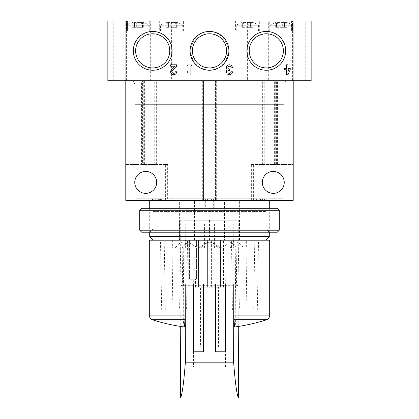 <?xml version="1.0" encoding="UTF-8"?>
<svg xmlns="http://www.w3.org/2000/svg" width="419" height="419" viewBox="0 0 419 419"><rect width="100%" height="100%" fill="white"/><g stroke="black" fill="none" stroke-linecap="round" stroke-linejoin="round"><path stroke-width="0.31" stroke-dasharray="2.1 1.57" d="M196.066 37.37C204.901 29.655 213.795 29.587 222.74 37.165C229.89 46.174 229.952 55.224 222.939 64.322C214.13 72.058 205.237 72.131 196.265 64.536C189.11 55.544 189.042 46.488 196.066 37.37M150.316 80.741L150.316 20.95L107.851 20.95L107.851 80.741L171.633 80.741L171.633 20.95L311.149 20.95L268.684 20.95L268.684 80.741L311.149 80.741L311.149 20.95L311.149 80.741L311.149 20.95L292.415 20.95L293.211 20.95L293.211 80.741L293.211 20.95L268.684 20.95M171.633 80.741L247.367 80.741L247.367 20.95M191.562 66.192L190.268 66.192L191.562 66.192L191.562 64.798L187.576 64.798L191.562 64.798L191.562 66.192M187.576 66.192L187.576 64.798L187.576 66.192L188.869 66.192L187.576 66.192M188.869 72.77L188.869 66.192L188.869 72.77L187.576 70.78L188.869 72.77M187.576 72.77L187.576 70.78L187.576 72.77L188.869 74.765L187.576 72.77M190.268 74.765L188.869 74.765L190.268 74.765L190.268 66.192L190.268 74.765M276.53 22.966C277.697 23.584 278.169 23.584 277.949 22.966L278.027 23.228L277.949 22.966C278.174 23.584 277.697 23.584 276.53 22.966L275.671 22.542L278.462 22.542L275.671 22.542L276.53 22.966L276.53 27.329L275.671 27.329L278.033 27.329L276.53 27.329L276.53 22.966M278.462 22.542L277.949 22.966L278.462 22.542L286.832 22.542L284.045 22.542L284.553 22.966C284.333 23.584 284.805 23.584 285.973 22.966C284.81 23.584 284.339 23.584 284.553 22.966L284.045 22.542L278.462 22.542L279.834 22.966L282.673 22.966L279.834 22.966L278.462 22.542M282.673 22.966L284.045 22.542L282.673 22.966L282.673 27.329L277.902 27.329L284.601 27.329L282.673 27.329L282.673 22.966M285.973 22.966L286.832 22.542L285.973 22.966L285.973 27.329L286.832 27.329L284.475 27.329L285.973 27.329L285.973 22.966M242.648 22.966C243.811 23.584 244.287 23.584 244.068 22.966L244.146 23.228L244.068 22.966C244.287 23.584 243.816 23.584 242.648 22.966L241.789 22.542L244.581 22.542L241.789 22.542L242.648 22.966L242.648 27.329L241.789 27.329L244.151 27.329L242.648 27.329L242.648 22.966M244.581 22.542L244.068 22.966L244.581 22.542L252.95 22.542L250.159 22.542L250.672 22.966C250.452 23.584 250.923 23.584 252.091 22.966C250.929 23.584 250.452 23.584 250.672 22.966L250.159 22.542L244.581 22.542L245.948 22.966L248.792 22.966L245.948 22.966L244.581 22.542M248.792 22.966L250.159 22.542L248.792 22.966L248.792 27.329L244.02 27.329L250.719 27.329L248.792 27.329L248.792 22.966M252.091 22.966L252.95 22.542L252.091 22.966L252.091 27.329L252.95 27.329L250.588 27.329L252.091 27.329L252.091 22.966M166.909 22.966C168.071 23.584 168.548 23.584 168.328 22.966L168.407 23.228L168.328 22.966C168.548 23.584 168.077 23.584 166.909 22.966L166.05 22.542L168.841 22.542L166.05 22.542L166.909 22.966L166.909 27.329L166.05 27.329L168.412 27.329L166.909 27.329L166.909 22.966M168.841 22.542L168.328 22.966L168.841 22.542L177.211 22.542L174.419 22.542L174.933 22.966C174.713 23.584 175.184 23.584 176.352 22.966C175.189 23.584 174.713 23.584 174.933 22.966L174.419 22.542L168.841 22.542L170.208 22.966L173.052 22.966L170.208 22.966L168.841 22.542M173.052 22.966L174.419 22.542L173.052 22.966L173.052 27.329L168.281 27.329L174.98 27.329L173.052 27.329L173.052 22.966M176.352 22.966L177.211 22.542L176.352 22.966L176.352 27.329L177.211 27.329L174.849 27.329L176.352 27.329L176.352 22.966M133.027 22.966C134.19 23.584 134.661 23.584 134.447 22.966L134.525 23.228L134.447 22.966C134.667 23.584 134.195 23.584 133.027 22.966L132.168 22.542L134.955 22.542L132.168 22.542L133.027 22.966L133.027 27.329L132.168 27.329L134.525 27.329L133.027 27.329L133.027 22.966M134.955 22.542L134.447 22.966L134.955 22.542L143.329 22.542L140.538 22.542L141.051 22.966C140.826 23.584 141.303 23.584 142.47 22.966C141.303 23.584 140.831 23.584 141.051 22.966L140.538 22.542L134.955 22.542L136.327 22.966L139.166 22.966L136.327 22.966L134.955 22.542M139.166 22.966L140.538 22.542L139.166 22.966L139.166 27.329L134.399 27.329L141.098 27.329L139.166 27.329L139.166 22.966M142.47 22.966L143.329 22.542L142.47 22.966L142.47 27.329L143.329 27.329L140.967 27.329L142.47 27.329L142.47 22.966M268.684 80.741L125.789 80.741L125.789 20.95L139.045 20.95L139.045 80.741M125.789 30.917L125.789 20.95L126.585 20.95L125.789 20.95L125.789 30.917L126.585 30.917L125.789 30.917M251.358 200.329L251.358 164.458L293.211 164.458L293.211 200.329L125.789 200.329L125.789 20.95L107.851 20.95L171.633 20.95M247.367 80.741L270.889 80.741L270.889 20.95M270.889 80.741L215.481 80.741L215.481 200.329L215.481 80.741L216.874 80.741L125.789 80.741M279.955 80.741L279.955 20.95M284.134 80.741L284.134 20.95M134.866 80.741L134.866 20.95M150.316 20.95L139.045 20.95M107.851 80.741L107.851 20.95L107.851 80.741M148.111 80.741L148.111 20.95M119.808 80.741L113.23 80.741L119.808 80.741M119.808 20.95L113.23 20.95L119.808 20.95M299.192 80.741L292.614 80.741L299.192 80.741M299.192 20.95L292.614 20.95L299.192 20.95M134.756 80.741L284.244 80.741L134.756 80.741L134.756 104.661L284.244 104.661L134.756 104.661L284.244 104.661L134.756 104.661L134.756 83.931L284.244 83.931L134.756 83.931L132.917 80.741L286.083 80.741L132.917 80.741M235.41 20.95L259.33 20.95L235.41 20.95L235.41 30.917L259.33 30.917L235.41 30.917M159.67 20.95L183.59 20.95L159.67 20.95L159.67 30.917L183.59 30.917L159.67 30.917M292.415 20.95L291.545 20.95L292.415 20.95L292.415 30.917L269.255 30.917L293.211 30.917L270.093 30.917L292.415 30.917L292.415 20.95M291.545 20.95L269.255 20.95L291.545 20.95L291.545 30.917L291.545 20.95M126.585 30.917L126.585 20.95L127.455 20.95L126.585 20.95L126.585 30.917L148.907 30.917L126.585 30.917L126.585 25.769L127.104 24.826L132.168 22.542L132.168 27.329M127.455 20.95L149.745 20.95L127.455 20.95L127.455 30.917L149.745 30.917L126.941 30.917L127.455 30.917L127.455 20.95M135.625 50.846A17.074 17.074 0 0 0 161.231 65.631A17.074 17.074 0 0 0 161.231 36.06A17.074 17.074 0 0 0 135.625 50.846M249.232 50.846A17.074 17.074 0 0 0 274.843 65.631A17.074 17.074 0 0 0 274.843 36.06A17.074 17.074 0 0 0 249.232 50.846M192.426 50.846A17.074 17.074 0 0 0 218.037 65.631A17.074 17.074 0 0 0 218.037 36.06A17.074 17.074 0 0 0 192.426 50.846A17.074 17.074 0 0 0 213.91 67.339A17.074 17.074 0 0 0 224.296 42.324A17.074 17.074 0 0 0 192.426 50.846A17.074 17.074 0 0 0 218.037 65.631A17.074 17.074 0 0 0 218.037 36.06A17.074 17.074 0 0 0 192.426 50.846M160.467 30.917L182.794 30.917L160.467 30.917L160.467 25.769L160.99 24.826L166.05 22.542L166.05 27.329M236.206 30.917L258.533 30.917L236.206 30.917L236.206 25.769L236.73 24.826L241.789 22.542L241.789 27.329M270.093 30.917L270.093 25.769L270.611 24.826L275.671 22.542L275.671 27.329M134.447 27.329L134.447 22.966L134.447 27.329M141.051 27.329L141.051 22.966L141.051 27.329M168.328 27.329L168.328 22.966L168.328 27.329M174.933 27.329L174.933 22.966L174.933 27.329M244.068 27.329L244.068 22.966L244.068 27.329M250.672 27.329L250.672 22.966L250.672 27.329M277.949 27.329L277.949 22.966L277.949 27.329M284.553 27.329L284.553 22.966L284.553 27.329M171.56 69.612A2.991 2.991 0 0 0 172.445 74.524A2.991 2.991 0 0 0 176.614 71.775L175.221 71.775A1.592 1.592 0 0 1 172.995 73.241A1.592 1.592 0 0 1 172.523 70.622L176.614 66.726L176.614 64.798L170.633 64.798L170.633 66.192L175.147 66.192L171.56 69.612M231.026 67.789L232.419 67.789A2.991 2.991 0 0 0 228.365 64.997A2.991 2.991 0 0 0 227.203 69.779A2.991 2.991 0 0 0 228.365 74.566A2.991 2.991 0 0 0 232.419 71.775L231.026 71.775A1.592 1.592 0 0 1 228.051 72.571A1.393 1.393 0 0 1 229.261 70.481L229.732 70.481L229.732 69.083L229.261 69.083A1.393 1.393 0 0 1 228.051 66.993A1.592 1.592 0 0 1 231.026 67.789M290.22 69.779L290.22 68.386L287.932 68.386L287.932 64.798L286.533 64.798L286.533 68.386L284.244 68.386L284.244 69.779L286.533 69.779L286.533 74.765L287.932 74.765L290.22 69.779M287.932 71.733L288.827 69.779L287.932 69.779L287.932 71.733M136.159 200.329L282.841 200.329L136.159 200.329L136.159 198.737L149.887 198.737L149.887 200.329M213.669 200.329L149.709 200.329L214.062 200.329L213.669 200.329L213.669 208.306L205.331 208.306L205.331 200.329M149.709 232.22L149.709 208.306L269.291 208.306L149.709 208.306L152.945 211.543L266.055 211.543L152.945 211.543L152.945 228.984L266.055 228.984L152.945 228.984L149.709 232.22L269.291 232.22L149.709 232.22M269.291 236.526L149.709 236.526M172.67 240.192L172.67 248.168L173.922 248.168C175.132 248.127 176.242 247.126 177.258 245.178L181.312 242.187L186.057 245.178C187.408 247.126 189.231 248.127 191.525 248.168L197.05 248.168C199.528 248.127 201.602 247.126 203.278 245.178C207.431 241.234 211.579 241.234 215.722 245.178C217.398 247.126 219.472 248.127 221.95 248.168L227.475 248.168C229.769 248.127 231.592 247.126 232.943 245.178L225.778 245.178L230.639 242.187L234.577 245.178L237.123 248.1L237.123 240.192L172.67 240.192L181.877 240.192L181.877 248.1L184.423 245.178L188.361 242.187L198.061 248.1L203.278 245.178C207.436 241.239 211.585 241.239 215.722 245.178L220.939 248.1L225.778 245.178M246.33 248.168L239.548 248.168L246.33 248.168L246.33 240.192M232.943 245.178L237.688 242.187L241.742 245.178C242.758 247.126 243.868 248.127 245.078 248.168M198.061 248.1L191.525 248.168M180.254 220.263L239.396 220.263L180.254 220.263L180.254 240.192L179.604 240.192L181.877 240.192M238.746 220.263L238.746 240.192L239.396 240.192L237.123 240.192M172.67 248.168L181.877 248.1M237.123 248.1L239.548 248.168M220.939 248.1L227.475 248.168M173.922 248.168L179.452 248.168M275.273 164.458L275.273 80.741L275.273 164.458M268.129 164.458L268.129 80.741M267.144 164.458L267.144 80.741M277.572 164.458L277.572 80.741M276.587 164.458L276.587 80.741M282.024 164.458L282.024 80.741M251.358 164.458L293.211 164.458L293.211 80.741M165.615 200.329L165.615 164.458L125.789 164.458L136.976 164.458L136.976 80.741M136.976 164.458L142.413 164.458L142.413 80.741M142.413 164.458L141.428 164.458L141.428 80.741M141.428 164.458L144.639 164.458L144.639 80.741M151.856 80.741L151.856 164.458L156.638 164.458L144.639 164.458M151.856 164.458L150.871 164.458L150.871 80.741M150.871 164.458L143.727 164.458L143.727 80.741L143.727 164.458L167.642 164.458L167.642 200.329M203.519 200.329L203.519 80.741L203.519 200.329M202.126 200.329L202.126 80.741M216.874 200.329L216.874 80.741M165.615 164.458L167.642 164.458M253.385 200.329L253.385 164.458M262.32 182.396A10.962 10.962 0 0 0 273.282 193.358A10.962 10.962 0 0 0 284.244 182.396A10.962 10.962 0 0 0 273.282 171.434A10.962 10.962 0 0 0 262.32 182.396M134.756 182.396A10.962 10.962 0 0 0 145.718 193.358A10.962 10.962 0 0 0 156.68 182.396A10.962 10.962 0 0 0 145.718 171.434A10.962 10.962 0 0 0 134.756 182.396M153.375 240.192L265.625 240.192L153.375 240.192M224.474 240.192L239.626 240.192L224.474 240.192L224.474 200.329L239.626 200.329L224.474 200.329M179.374 240.192L194.526 240.192L179.374 240.192L179.374 200.329L194.526 200.329L179.374 200.329M201.927 240.192L217.073 240.192L201.927 240.192L201.927 200.329L217.073 200.329L201.927 200.329M238.746 240.192L180.254 240.192M209.5 220.263L209.5 240.192M269.113 200.329L269.113 198.737L149.887 198.737M282.841 200.329L282.841 198.737L136.159 198.737M269.113 198.737L282.841 198.737M254.176 198.737L266.222 198.737L260.094 198.737L261.278 198.737L261.278 200.329L260.094 200.329L266.222 200.329L254.176 200.329L254.176 198.737L255.81 198.737L255.81 200.329L254.176 200.329M261.278 198.737L255.81 198.737M213.386 198.737L205.614 198.737L213.386 198.737L213.386 200.329L205.614 200.329L213.386 200.329L213.386 198.737M158.345 198.737L152.485 198.737L158.345 198.737L158.345 200.329L162.928 200.329L152.485 200.329L158.345 200.329L158.345 198.737M161.645 198.737L161.645 200.329M162.928 198.737L162.928 200.329M159.629 198.737L159.629 200.329M161.739 198.737L161.739 200.329M160.456 198.737L160.456 200.329M153.768 198.737L153.768 200.329M152.485 198.737L152.485 200.329M154.957 198.737L154.957 200.329M156.24 198.737L156.24 200.329L156.24 198.737L157.067 198.737L155.271 198.737L156.24 198.737M155.271 198.737L155.271 200.329M157.067 198.737L157.067 200.329M205.614 198.737L205.614 200.329L205.614 198.737M207.426 198.737L207.426 200.329L211.574 200.329L207.426 200.329L207.426 198.737L211.574 198.737L211.574 200.329L211.574 198.737L207.426 198.737M259.251 198.737L259.251 200.329M260.435 198.737L260.435 200.329M256.606 198.737L256.606 200.329M260.094 198.737L260.094 200.329M262.587 198.737L262.587 200.329L264.546 200.329L261.278 200.329M262.587 200.329L255.81 200.329M213.669 208.306L205.331 208.306M233.572 240.192L233.687 248.168L224.998 248.168L225.574 309.955L235.19 309.955L235.845 240.192L258.533 240.192L223.976 240.192L223.976 287.23L215.109 287.23L223.976 287.23L220.478 287.23L223.976 287.23L223.976 240.192L207.395 240.192L207.395 287.23L211.605 287.23L207.395 287.23L207.395 240.192L164.201 240.192L165.327 309.955L181.856 309.955L182.983 240.192M215.109 287.23L211.605 287.23L215.109 287.23L215.109 240.192L203.891 240.192L215.109 240.192L215.109 287.23M195.024 287.23L203.891 287.23L195.024 287.23L198.522 287.23L195.024 287.23L195.024 240.192L195.024 287.23M198.522 287.23L195.448 287.23L198.522 287.23L198.522 240.192L198.522 287.23M200.533 287.23L218.467 287.23L200.533 287.23L200.533 347.026L218.467 347.026L200.533 347.026M187.44 240.192L203.074 240.192L203.074 248.168L187.44 248.168L187.44 240.192L164.201 240.192M203.074 240.192L235.845 240.192M220.478 240.192L223.552 240.192L220.478 240.192L220.478 287.23L220.478 240.192M231.487 240.192L171.942 240.192L172.874 309.955L246.126 309.955L232.419 309.955L231.487 240.192L171.942 240.192M269.695 240.192L149.305 240.192M233.236 224.249L214.428 224.249L214.428 248.168L233.236 248.168L233.236 224.249L226.883 224.249L226.883 240.192M185.764 224.249L204.572 224.249L204.572 248.168L185.764 248.168L185.764 224.249L192.117 224.249L192.117 240.192M203.074 248.168L231.56 248.168L231.56 240.192M215.926 248.168L215.926 240.192M185.764 248.168L185.313 248.168L185.428 240.192M185.313 248.168L194.002 248.168L193.426 309.955L181.856 309.955M187.44 248.168L194.002 248.168M183.155 240.192L183.81 309.955L193.426 309.955M236.017 240.192L237.144 309.955L253.673 309.955L254.799 240.192M225.574 309.955L237.144 309.955M224.998 248.168L231.56 248.168M233.975 284.045L185.025 284.045M184.135 326.961A185.627 3.017 90 0 1 183.302 319.671L183.176 276.069C182.564 282.453 181.951 285.658 181.327 285.679L180.935 285.239L180.741 326.469M222.384 276.069L183.176 276.069M238.259 326.469L238.065 285.239L180.935 285.239M238.065 285.239L237.673 285.679C237.049 285.658 236.436 282.453 235.824 276.069M269.695 315.874L235.75 315.874L235.75 276.069M235.75 315.874L235.698 319.671A185.627 3.017 -90 0 1 234.865 326.961M183.25 276.069L196.616 276.069M225.443 284.045L225.443 351.808L215.481 351.808L215.481 284.045M203.519 284.045L203.519 351.808L193.557 351.808L193.557 284.045M172.874 309.955L186.581 309.955L187.513 240.192M186.581 309.955L232.419 309.955M247.058 240.192L246.126 309.955M183.81 309.955L165.327 309.955M235.19 309.955L253.673 309.955M192.117 224.249L226.883 224.249M203.891 287.23L203.891 240.192L203.891 287.23M214.428 224.249L204.572 224.249M233.687 248.168L233.236 248.168M217.566 248.168L201.434 248.168L217.566 248.168C216.152 244.89 213.664 243.161 210.097 242.983L208.903 242.983L210.097 242.983M214.428 248.168L204.572 248.168M201.434 248.168C202.848 244.89 205.336 243.161 208.903 242.983M211.605 287.23L211.605 240.192L211.605 287.23M196.417 279.258L196.417 240.192L196.417 279.258L189.414 279.258L189.414 240.192L189.414 279.258L188.77 279.258L196.417 279.258M193.557 366.955L225.443 366.955L193.557 366.955L193.557 347.026L225.443 347.026L193.557 347.026M277.268 232.22L141.732 232.22M279.258 230.23L139.742 230.23M279.258 210.296L139.742 210.296M277.268 208.306L141.732 208.306M126.941 30.917L126.941 20.95L126.941 30.917M292.059 30.917L292.059 20.95L292.059 30.917M126.585 25.769L148.907 25.769L126.585 25.769M127.104 24.826L148.389 24.826L127.104 24.826M270.093 25.769L292.415 25.769L270.093 25.769M270.611 24.826L291.896 24.826L270.611 24.826M236.206 25.769L258.533 25.769L236.206 25.769M236.73 24.826L258.01 24.826L236.73 24.826M160.467 25.769L182.794 25.769L160.467 25.769M160.99 24.826L182.27 24.826L160.99 24.826M136.327 27.329L136.327 22.966L136.327 27.329M170.208 27.329L170.208 22.966L170.208 27.329M245.948 27.329L245.948 22.966L245.948 27.329M279.834 27.329L279.834 22.966L279.834 27.329M264.227 164.458L264.227 80.741M274.361 164.458L274.361 80.741M154.773 164.458L154.773 80.741M202.335 200.329L202.335 80.741M216.665 200.329L216.665 80.741M241.742 245.178L234.577 245.178M177.258 245.178L184.423 245.178M186.057 245.178L193.222 245.178M262.545 198.737L262.545 200.329M183.302 319.671L152.071 319.671M266.929 319.671L235.698 319.671M183.25 315.874L149.305 315.874M260.126 80.741L260.126 20.95M158.874 80.741L158.874 20.95M126.386 80.741L126.386 20.95L126.386 80.741M113.23 80.741L113.23 20.95L113.23 80.741M305.77 80.741L305.77 20.95L305.77 80.741M292.614 80.741L292.614 20.95L292.614 80.741M286.083 80.741L284.244 83.931L284.244 104.661L284.244 80.741M149.745 30.917L149.745 20.95M269.255 30.917L269.255 20.95M183.59 30.917L183.59 20.95M259.33 30.917L259.33 20.95M148.907 30.917L148.907 25.769L148.389 24.826A19.929 19.929 0 0 0 143.329 22.542L143.329 27.329M292.415 30.917L292.415 25.769L291.896 24.826A19.929 19.929 0 0 0 286.832 22.542L286.832 27.329M258.533 30.917L258.533 25.769L258.01 24.826A19.929 19.929 0 0 0 252.95 22.542L252.95 27.329M182.794 30.917L182.794 25.769L182.27 24.826A19.929 19.929 0 0 0 177.211 22.542L177.211 27.329M134.399 27.329L134.399 22.815L134.399 27.329M134.525 27.329L134.525 23.228L134.525 27.329M141.098 27.329L141.098 22.815L141.098 27.329M140.967 27.329L140.967 23.228L140.967 27.329M168.281 27.329L168.281 22.815L168.281 27.329M168.412 27.329L168.412 23.228L168.412 27.329M174.98 27.329L174.98 22.815L174.98 27.329M174.849 27.329L174.849 23.228L174.849 27.329M244.02 27.329L244.02 22.815L244.02 27.329M244.151 27.329L244.151 23.228L244.151 27.329M250.719 27.329L250.719 22.815L250.719 27.329M250.588 27.329L250.588 23.228L250.588 27.329M277.902 27.329L277.902 22.815L277.902 27.329M278.033 27.329L278.033 23.228L278.033 27.329M284.601 27.329L284.601 22.815L284.601 27.329M284.475 27.329L284.475 23.228L284.475 27.329M269.291 232.22L269.291 208.306L266.055 211.543L266.055 228.984L269.291 232.22M239.396 240.192L239.396 220.263M179.604 240.192L179.604 220.263M262.362 164.458L262.362 80.741M156.638 164.458L156.638 80.741M237.688 242.187L230.639 242.187M181.312 242.187L188.361 242.187M217.073 240.192L217.073 200.329M194.526 240.192L194.526 200.329M239.626 240.192L239.626 200.329M266.222 198.737L266.222 200.329M264.546 198.737L264.546 200.329M180.799 240.192L179.583 309.955M238.202 240.192L239.417 309.955M237.673 285.679L181.327 285.679M161.687 309.955L160.467 240.192M257.313 309.955L258.533 240.192M223.552 287.23L223.552 240.192M195.448 287.23L195.448 279.258M188.77 279.258L188.77 240.192M225.443 366.955L225.443 347.026M218.467 347.026L218.467 287.23"/><path stroke-width="0.63" d="M311.149 80.741L311.149 20.95L107.851 20.95L107.851 80.741L311.149 80.741M290.22 68.386L287.932 68.386L287.932 64.798L286.533 64.798L286.533 68.386L284.244 68.386L284.244 69.779L286.533 69.779L286.533 74.765L287.932 74.765L290.22 69.779L290.22 68.386M232.419 67.789A2.991 2.991 0 0 0 228.365 64.997A2.991 2.991 0 0 0 227.203 69.779A2.991 2.991 0 0 0 228.365 74.566A2.991 2.991 0 0 0 232.419 71.775L231.026 71.775A1.592 1.592 0 0 1 228.051 72.571A1.393 1.393 0 0 1 229.261 70.481L229.732 70.481L229.732 69.083L229.261 69.083A1.393 1.393 0 0 1 228.051 66.993A1.592 1.592 0 0 1 231.026 67.789L232.419 67.789M176.614 71.775L175.221 71.775A1.592 1.592 0 0 1 172.995 73.241A1.592 1.592 0 0 1 172.523 70.622L176.614 66.726L176.614 64.798L170.633 64.798L170.633 66.192L175.147 66.192L171.56 69.612A2.991 2.991 0 0 0 172.445 74.524A2.991 2.991 0 0 0 176.614 71.775M190.111 50.846A19.389 19.389 0 0 0 219.195 67.637A19.389 19.389 0 0 0 219.195 34.054A19.389 19.389 0 0 0 190.111 50.846M246.917 50.846A19.389 19.389 0 0 0 276.001 67.637A19.389 19.389 0 0 0 276.001 34.054A19.389 19.389 0 0 0 246.917 50.846M133.305 50.846A19.389 19.389 0 0 0 162.389 67.637A19.389 19.389 0 0 0 162.389 34.054A19.389 19.389 0 0 0 133.305 50.846M135.625 50.846A17.074 17.074 0 0 0 161.231 65.631A17.074 17.074 0 0 0 161.231 36.06A17.074 17.074 0 0 0 135.625 50.846M249.232 50.846A17.074 17.074 0 0 0 274.843 65.631A17.074 17.074 0 0 0 274.843 36.06A17.074 17.074 0 0 0 249.232 50.846M192.426 50.846A17.074 17.074 0 0 0 218.037 65.631A17.074 17.074 0 0 0 218.037 36.06A17.074 17.074 0 0 0 192.426 50.846M287.932 71.733L288.827 69.779L287.932 69.779L287.932 71.733M293.211 80.741L293.211 200.329L125.789 200.329L125.789 80.741M153.375 240.192L149.709 236.526L149.709 232.22M149.709 208.306L149.709 200.329M149.709 236.526L269.291 236.526L269.291 232.22M284.244 182.396A10.962 10.962 0 0 1 267.799 191.886A10.962 10.962 0 0 1 267.799 172.9A10.962 10.962 0 0 1 284.244 182.396M156.68 182.396A10.962 10.962 0 0 1 140.239 191.886A10.962 10.962 0 0 1 140.239 172.9A10.962 10.962 0 0 1 156.68 182.396M204.938 200.329L204.938 208.306M214.062 200.329L214.062 208.306M152.071 319.671C151.647 319.084 150.641 320.43 149.305 315.874L149.305 240.192L269.695 240.192L269.695 315.874L233.975 315.874L233.797 284.045L233.619 362.173L185.381 362.173L185.203 284.045L184.978 319.671A185.627 3.017 90 0 1 184.135 326.961A187.356 187.356 0 0 1 152.071 319.671L184.978 319.671M215.481 284.045L215.481 351.808L225.443 351.808L225.443 284.045L193.557 284.045L193.557 351.808L203.519 351.808L203.519 284.045M193.557 284.045L185.203 284.045M233.797 284.045L225.443 284.045M180.741 326.469L180.406 398.05C182.082 395.421 183.742 383.458 185.381 362.173M238.259 326.469L238.594 398.05C236.918 395.421 235.258 383.458 233.619 362.173M234.022 319.671L266.929 319.671A187.356 187.356 0 0 1 234.865 326.961A185.627 3.017 -90 0 1 234.022 319.671L233.975 315.874M238.594 398.05L180.406 398.05M139.742 230.23L141.732 232.22L277.268 232.22L279.258 230.23L279.258 210.296L139.742 210.296L139.742 230.23L279.258 230.23M139.742 210.296L141.732 208.306L277.268 208.306L279.258 210.296M149.305 315.874L185.025 315.874M269.291 208.306L269.291 200.329M265.625 240.192L269.291 236.526M266.929 319.671C267.353 319.084 268.359 320.43 269.695 315.874"/></g></svg>

